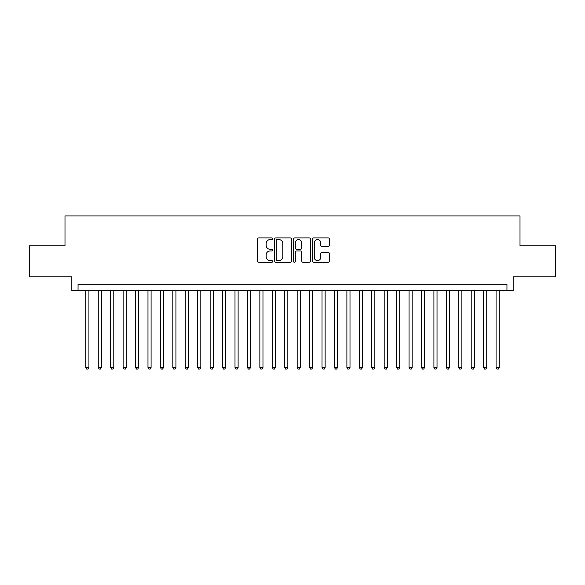 <?xml version="1.0" encoding="UTF-8"?>
<svg xmlns="http://www.w3.org/2000/svg" width="585" height="585" viewBox="0 0 585 585"><rect width="100%" height="100%" fill="white"/><g stroke="black" fill="none" stroke-linecap="round" stroke-linejoin="round"><path stroke-width="0.88" d="M272.61 238.76A0.856 0.856 0 0 0 271.754 237.905L258.789 237.905A1.221 1.221 0 0 0 257.568 239.126L257.568 261.086A1.221 1.221 0 0 0 258.789 262.307L271.754 262.307A0.856 0.856 0 0 0 272.61 261.458A0.856 0.856 0 0 0 271.754 260.603L270.08 260.603A3.905 3.905 0 0 1 266.175 256.698L266.175 254.863A3.905 3.905 0 0 1 270.08 250.958L271.754 250.958A0.856 0.856 0 0 0 272.61 250.109A0.856 0.856 0 0 0 271.754 249.254L270.08 249.254A3.905 3.905 0 0 1 266.175 245.349L266.175 243.514A3.905 3.905 0 0 1 270.08 239.609L271.754 239.609A0.856 0.856 0 0 0 272.61 238.76M328.163 246.504A1.221 1.221 0 0 0 329.384 245.283L329.384 239.126A1.221 1.221 0 0 0 328.163 237.905L313.765 237.905A1.221 1.221 0 0 0 312.544 239.126L312.544 261.086A1.221 1.221 0 0 0 313.765 262.307L328.163 262.307A1.221 1.221 0 0 0 329.384 261.086L329.384 253.649A1.221 1.221 0 0 0 328.163 252.427L321.999 252.427A1.221 1.221 0 0 0 320.777 253.649L320.777 257.334A3.261 3.261 0 0 1 317.516 260.603A3.261 3.261 0 0 1 314.255 257.334L314.255 242.877A3.261 3.261 0 0 1 317.516 239.609A3.261 3.261 0 0 1 320.777 242.877L320.777 245.283A1.221 1.221 0 0 0 321.999 246.504L328.163 246.504M506.954 290.511L513.169 290.511L513.169 276.837L555.75 276.837L555.75 245.758L520.006 245.758L520.006 215.916L64.993 215.916L64.993 245.758L29.25 245.758L29.25 276.837L71.831 276.837L71.831 290.511L506.954 290.511L506.954 284.295L78.046 284.295L78.046 290.511M291.432 239.126A1.221 1.221 0 0 0 290.211 237.905L275.813 237.905A1.221 1.221 0 0 0 274.592 239.126L274.592 261.086A1.221 1.221 0 0 0 275.813 262.307L290.211 262.307A1.221 1.221 0 0 0 291.432 261.086L291.432 239.126M294.789 237.905L309.187 237.905A1.221 1.221 0 0 1 310.408 239.126L310.408 261.086A1.221 1.221 0 0 1 309.187 262.307L303.023 262.307A1.221 1.221 0 0 1 301.801 261.086L301.801 252.179A1.221 1.221 0 0 0 300.588 250.958L296.5 250.958A1.221 1.221 0 0 0 295.279 252.179L295.279 261.458A0.856 0.856 0 0 1 294.423 262.307A0.856 0.856 0 0 1 293.568 261.458L293.568 239.126A1.221 1.221 0 0 1 294.789 237.905M277.158 239.609A0.856 0.856 0 0 0 276.303 240.464L276.303 259.747A0.856 0.856 0 0 0 277.158 260.603L278.921 260.603A3.905 3.905 0 0 0 282.826 256.698L282.826 243.514A3.905 3.905 0 0 0 278.921 239.609L277.158 239.609M301.801 242.936A3.261 3.261 0 0 0 298.54 239.674A3.261 3.261 0 0 0 295.279 242.936L295.279 248.033A1.221 1.221 0 0 0 296.5 249.254L300.588 249.254A1.221 1.221 0 0 0 301.801 248.033L301.801 242.936M85.819 290.511L85.819 367.468L88.927 367.468L88.927 290.511M88.927 367.468L87.991 369.084L86.748 369.084L85.819 367.468M98.251 290.511L98.251 367.468L101.359 367.468L101.359 290.511M101.359 367.468L100.423 369.084L99.179 369.084L98.251 367.468M110.682 290.511L110.682 367.468L113.79 367.468L113.79 290.511M113.79 367.468L112.854 369.084L111.611 369.084L110.682 367.468M123.113 290.511L123.113 367.468L126.221 367.468L126.221 290.511M126.221 367.468L125.285 369.084L124.042 369.084L123.113 367.468M135.544 290.511L135.544 367.468L138.652 367.468L138.652 290.511M138.652 367.468L137.724 369.084L136.48 369.084L135.544 367.468M147.976 290.511L147.976 367.468L151.084 367.468L151.084 290.511M151.084 367.468L150.155 369.084L148.912 369.084L147.976 367.468M160.407 290.511L160.407 367.468L163.515 367.468L163.515 290.511M163.515 367.468L162.586 369.084L161.343 369.084L160.407 367.468M172.838 290.511L172.838 367.468L175.946 367.468L175.946 290.511M175.946 367.468L175.017 369.084L173.774 369.084L172.838 367.468M185.269 290.511L185.269 367.468L188.385 367.468L188.385 290.511M188.385 367.468L187.449 369.084L186.205 369.084L185.269 367.468M197.708 290.511L197.708 367.468L200.816 367.468L200.816 290.511M200.816 367.468L199.88 369.084L198.637 369.084L197.708 367.468M210.139 290.511L210.139 367.468L213.247 367.468L213.247 290.511M213.247 367.468L212.311 369.084L211.068 369.084L210.139 367.468M222.571 290.511L222.571 367.468L225.678 367.468L225.678 290.511M225.678 367.468L224.742 369.084L223.499 369.084L222.571 367.468M235.002 290.511L235.002 367.468L238.11 367.468L238.11 290.511M238.11 367.468L237.174 369.084L235.93 369.084L235.002 367.468M247.433 290.511L247.433 367.468L250.541 367.468L250.541 290.511M250.541 367.468L249.612 369.084L248.369 369.084L247.433 367.468M259.864 290.511L259.864 367.468L262.972 367.468L262.972 290.511M262.972 367.468L262.043 369.084L260.8 369.084L259.864 367.468M272.296 290.511L272.296 367.468L275.403 367.468L275.403 290.511M275.403 367.468L274.475 369.084L273.232 369.084L272.296 367.468M284.727 290.511L284.727 367.468L287.835 367.468L287.835 290.511M287.835 367.468L286.906 369.084L285.663 369.084L284.727 367.468M297.165 290.511L297.165 367.468L300.273 367.468L300.273 290.511M300.273 367.468L299.337 369.084L298.094 369.084L297.165 367.468M309.597 290.511L309.597 367.468L312.704 367.468L312.704 290.511M312.704 367.468L311.768 369.084L310.525 369.084L309.597 367.468M322.028 290.511L322.028 367.468L325.136 367.468L325.136 290.511M325.136 367.468L324.2 369.084L322.957 369.084L322.028 367.468M334.459 290.511L334.459 367.468L337.567 367.468L337.567 290.511M337.567 367.468L336.631 369.084L335.388 369.084L334.459 367.468M346.89 290.511L346.89 367.468L349.998 367.468L349.998 290.511M349.998 367.468L349.07 369.084L347.826 369.084L346.89 367.468M359.322 290.511L359.322 367.468L362.429 367.468L362.429 290.511M362.429 367.468L361.501 369.084L360.258 369.084L359.322 367.468M371.753 290.511L371.753 367.468L374.861 367.468L374.861 290.511M374.861 367.468L373.932 369.084L372.689 369.084L371.753 367.468M384.184 290.511L384.184 367.468L387.292 367.468L387.292 290.511M387.292 367.468L386.363 369.084L385.12 369.084L384.184 367.468M396.615 290.511L396.615 367.468L399.73 367.468L399.73 290.511M399.73 367.468L398.794 369.084L397.551 369.084L396.615 367.468M409.054 290.511L409.054 367.468L412.162 367.468L412.162 290.511M412.162 367.468L411.226 369.084L409.983 369.084L409.054 367.468M421.485 290.511L421.485 367.468L424.593 367.468L424.593 290.511M424.593 367.468L423.657 369.084L422.414 369.084L421.485 367.468M433.916 290.511L433.916 367.468L437.024 367.468L437.024 290.511M437.024 367.468L436.088 369.084L434.845 369.084L433.916 367.468M446.348 290.511L446.348 367.468L449.455 367.468L449.455 290.511M449.455 367.468L448.519 369.084L447.276 369.084L446.348 367.468M458.779 290.511L458.779 367.468L461.887 367.468L461.887 290.511M461.887 367.468L460.958 369.084L459.715 369.084L458.779 367.468M471.21 290.511L471.21 367.468L474.318 367.468L474.318 290.511M474.318 367.468L473.389 369.084L472.146 369.084L471.21 367.468M483.641 290.511L483.641 367.468L486.749 367.468L486.749 290.511M486.749 367.468L485.821 369.084L484.577 369.084L483.641 367.468M496.073 290.511L496.073 367.468L499.18 367.468L499.18 290.511M499.18 367.468L498.252 369.084L497.009 369.084L496.073 367.468"/></g></svg>
